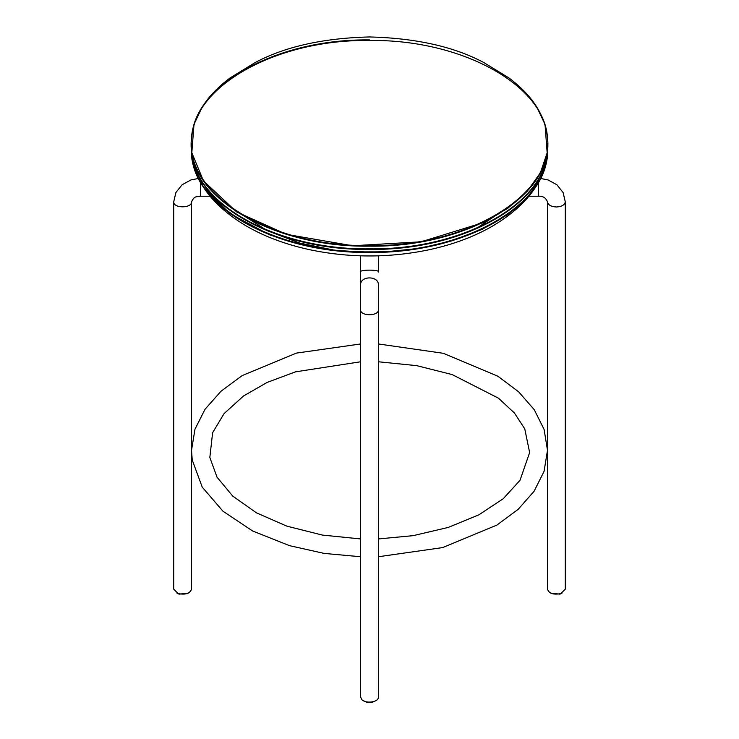 <?xml version="1.0" encoding="UTF-8"?>
<svg xmlns="http://www.w3.org/2000/svg" width="739" height="739" viewBox="0 0 739 739"><rect width="100%" height="100%" fill="white"/><g stroke="black" fill="none" stroke-linecap="round" stroke-linejoin="round"><path stroke-width="1.11" d="M369.5 39.915C278.862 38.724 196.214 83.211 191.863 135.44C181.951 192.833 269.67 247.196 369.5 245.56C469.348 247.186 557.058 192.824 547.137 135.44C544.264 114.018 531.563 94.878 509.023 78.02L483.888 62.584C454.079 46.668 415.955 38.123 369.5 36.95C323.045 38.123 284.921 46.668 255.112 62.584L229.977 78.02C207.437 94.878 194.736 114.018 191.863 135.44M547.571 141.214C547.996 87.045 463.316 39.102 369.5 40.488C275.795 39.084 190.985 87.026 191.429 141.214M191.392 143.32C188.722 198.089 274.548 247.676 369.5 246.152C464.498 247.667 550.186 198.144 547.608 143.32M191.863 156.917C196.223 209.165 278.936 253.643 369.5 252.433C460.083 253.634 542.795 209.155 547.137 156.917M547.608 149.564C549.539 204.324 464.36 253.255 369.5 251.86C274.659 253.265 189.48 204.333 191.392 149.564M240.932 213.904L267.25 230.66L299.618 243.039L334.776 250.272L369.5 252.516L377.435 252.405M477.948 227.418L498.068 213.904M191.66 151.643C194.514 204.537 277.855 250.096 369.5 248.849C461.145 250.096 544.486 204.537 547.34 151.643M547.46 150.784C545.899 204.213 462.041 250.697 369.5 249.412C276.959 250.697 193.101 204.213 191.54 150.784M378.396 309.752L378.396 284.94C378.885 275.573 360.115 275.573 360.604 284.94L360.604 697.034L361.796 699.602C365.74 703.953 378.784 702.336 378.396 697.034L378.396 309.752C378.885 316.375 360.115 316.375 360.604 309.752M360.604 255.823L360.604 272.1C358.286 269.486 380.714 269.486 378.396 272.1L378.396 255.823M360.604 272.1L360.604 284.94L360.604 272.1M375.089 701.034C370.987 703.223 367.071 703.057 363.339 700.544M561.973 593.14L559.94 594.156L550.786 593.14M560.836 593.593L565.28 589.14L565.28 201.858C564.716 204.952 561.751 206.661 556.384 206.994C551.017 206.661 548.052 204.952 547.488 201.849L547.488 589.14C548.938 593.5 553.391 594.987 560.836 593.593M188.214 593.14L179.06 594.156L177.027 593.14M178.164 593.593C185.609 594.987 190.062 593.5 191.512 589.14L191.512 201.849C192.001 208.472 173.231 208.481 173.72 201.858L173.72 589.14L178.164 593.593M210.144 196.223L200.417 196.223L200.417 182.33M538.583 182.33L538.583 196.223C542.888 195.946 545.853 197.83 547.488 201.849M536.837 107.146L545.022 124.364L547.156 152.825L540.403 172.75L527.055 191.503L507.601 208.407L482.798 222.762L421.202 241.792L352.605 245.754L286.529 234.392L236.665 211.945L203.437 180.843L191.826 152.705L193.987 124.346L202.172 107.137M547.876 146.294L547.202 158.793L540.689 178.468L527.738 197.036L507.869 214.495L482.318 229.284L452.139 240.775L418.579 248.526L380.262 252.313L341.427 251.223L303.932 245.293L269.541 234.808L229.875 213.589L203.003 186.459L191.964 159.744L191.124 146.294M201.784 184.584L203.031 186.57C212.111 200.842 226.069 213.71 244.895 225.155C263.186 236.027 284.57 244.166 309.059 249.579C349.067 258.031 389.111 258.087 429.174 249.745C454.088 244.313 475.805 236.074 494.345 225.007C513.06 213.599 526.925 200.786 535.969 186.57L537.216 184.584M200.417 196.223C196.528 197.341 194.837 195.096 191.512 201.849M198.32 178.496L191.004 179.91L182.108 184.759L175.891 192.546L173.72 201.858M540.68 178.496L547.996 179.91L556.892 184.759L563.109 192.546L565.28 201.858M528.856 196.223L538.583 196.223M547.488 450.291L544.107 429.47L534.279 409.72L518.612 391.79L497.8 376.188L443.261 353.288L378.396 343.968M360.604 343.968L296.431 353.103L242.272 375.532L221.007 391.227L204.999 409.314L194.957 429.276L191.512 450.356L192.242 460.064L202.237 487.121L222.919 511.176L252.627 530.99L289.512 545.659L324.079 553.4L360.604 556.744M360.604 538.934L322.333 535.073L286.843 526.14L256.433 512.838L232.702 496.063L217.007 477.135L209.839 457.432L212.62 432.703L224.046 413.637L243.547 395.965L267.158 382.414L295.434 371.856L360.604 361.777M378.396 361.777L416.667 365.639L452.148 374.571L498.502 398.201L514.446 413.036L524.764 428.869L529.632 452.582L519.997 480.332L503.241 498.733L478.863 514.834L448.222 527.434L413.119 535.664L378.396 538.934M547.488 450.356L544.052 471.39L534.048 491.324L518.104 509.383L496.913 525.069L442.679 547.581L378.396 556.744"/></g></svg>
